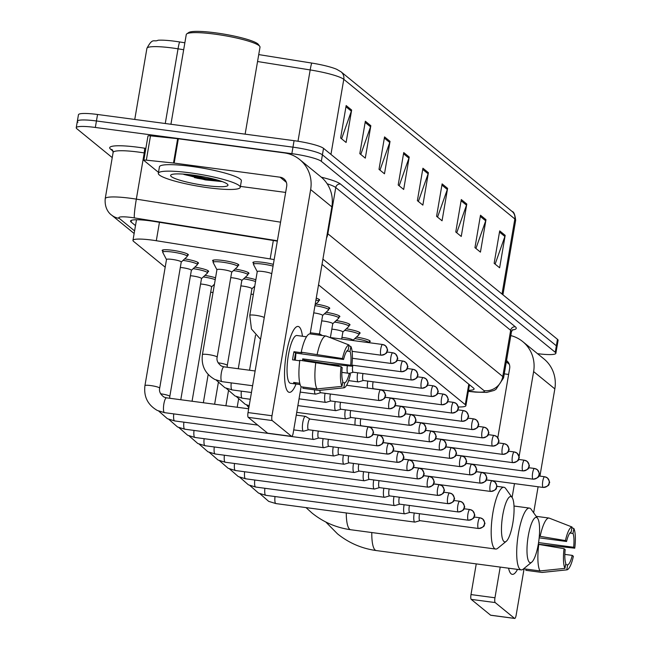 <?xml version="1.0" encoding="UTF-8"?>
<svg xmlns="http://www.w3.org/2000/svg" width="651" height="651" viewBox="0 0 651 651"><rect width="100%" height="100%" fill="white"/><g stroke="black" fill="none" stroke-linecap="round" stroke-linejoin="round"><path stroke-width="0.98" d="M316.248 298.134A13.297 1.92 9.7 0 1 319.625 300.054A13.297 1.92 9.7 0 1 318.689 300.567M315.947 304.017A13.297 1.92 9.7 0 1 329.748 308.314A13.297 1.92 9.7 0 1 328.82 308.834M326.078 312.285A13.297 1.92 9.7 0 1 339.871 316.581A13.297 1.92 9.7 0 1 338.943 317.102M336.201 320.544A13.297 1.92 9.7 0 1 350.002 324.849A13.297 1.92 9.7 0 1 349.066 325.37M346.324 328.812A13.297 1.92 9.7 0 1 360.125 333.117A13.297 1.92 9.7 0 1 359.197 333.629M356.455 337.08A13.297 1.92 9.7 0 1 370.248 341.376A13.297 1.92 9.7 0 1 369.32 341.897M253.613 263.305A13.297 1.92 9.7 0 1 252.905 262.508A13.297 1.92 9.7 0 1 263.085 262.361A13.297 1.92 9.7 0 1 273.347 264.363M235.133 269.042A13.297 1.92 9.7 0 1 248.934 273.339A13.297 1.92 9.7 0 1 247.998 273.859M245.256 277.302A13.297 1.92 9.7 0 1 255.859 279.751M213.3 261.393A13.297 1.92 9.7 0 1 212.592 260.595A13.297 1.92 9.7 0 1 222.772 260.449A13.297 1.92 9.7 0 1 238.811 265.071A13.297 1.92 9.7 0 1 237.875 265.592M194.82 267.122A13.297 1.92 9.7 0 1 208.621 271.426A13.297 1.92 9.7 0 1 207.685 271.939M184.697 258.854A13.297 1.92 9.7 0 1 198.49 263.159A13.297 1.92 9.7 0 1 197.562 263.679M204.943 275.389A13.297 1.92 9.7 0 1 215.546 277.831M162.856 251.213A13.297 1.92 9.7 0 1 162.148 250.415A13.297 1.92 9.7 0 1 172.336 250.269A13.297 1.92 9.7 0 1 188.367 254.891A13.297 1.92 9.7 0 1 187.439 255.412M274.161 259.603A24.933 3.597 -170.3 0 0 270.165 258.919L156.305 240.724A24.933 3.597 -170.3 0 0 152.065 240.097A24.933 3.597 -170.3 0 0 132.967 240.374A24.933 3.597 -170.3 0 0 133.577 241.383L165.183 267.187M458.182 406.94A24.933 3.597 -170.3 0 0 465.896 405.671A24.933 3.597 -170.3 0 0 465.286 404.662L318.518 284.861M277.318 241.13A24.933 3.597 -170.3 0 0 276.87 241.057L153.864 221.405A24.933 3.597 -170.3 0 0 149.616 220.779A24.933 3.597 -170.3 0 0 130.525 221.055A24.933 3.597 -170.3 0 0 131.136 222.064L135.489 225.62M112.232 157.615L76.851 128.735A24.933 3.597 9.7 0 1 76.24 127.726A24.933 3.597 9.7 0 1 95.331 127.458L291.86 153.652A24.933 3.597 9.7 0 1 321.309 161.318L555.254 352.289A24.933 3.597 9.7 0 1 555.864 353.298A24.933 3.597 9.7 0 1 537.514 353.664M77.957 122.25A24.933 3.597 9.7 0 1 77.347 121.241L78.454 114.755A24.933 3.597 9.7 0 1 97.552 114.486L294.073 140.681L292.966 147.167A24.933 3.597 9.7 0 1 322.416 154.832L556.361 345.803A24.933 3.597 9.7 0 1 556.971 346.812A24.933 3.597 9.7 0 0 556.361 345.803L322.416 154.832A24.933 3.597 9.7 0 0 292.966 147.167L96.438 120.972L292.966 147.167L291.86 153.652M77.347 121.241A24.933 3.597 9.7 0 1 96.438 120.972A24.933 3.597 9.7 0 0 77.347 121.241L76.24 127.726M468.525 390.323A24.933 3.597 -170.3 0 0 474.083 389.029A24.933 3.597 -170.3 0 0 473.472 388.02L322.017 264.387M183.672 49.72L178.032 48.817A33.25 4.801 -170.3 0 0 172.369 47.987A33.25 4.801 -170.3 0 0 146.906 48.353C152.879 37.107 153.685 42.413 158.071 40.248A27.261 3.939 9.7 0 1 175.013 41.273A27.261 3.939 9.7 0 1 179.66 41.957L184.86 42.787M258.732 54.594L311.805 63.074A27.261 3.939 9.7 0 1 336.754 69.323L341.051 71.822L512.109 211.461A8.308 7.967 129.2 0 1 514.843 218.964L343.785 79.324A8.308 7.967 -50.8 0 0 341.051 71.822M294.073 140.681A24.933 3.597 9.7 0 1 323.523 148.347L557.468 339.317A24.933 3.597 9.7 0 1 558.086 340.327L555.864 353.298M466.791 204.032L461.25 236.459L455.765 231.984L461.307 199.556L466.791 204.032A6.648 6.38 -50.8 0 1 466.498 205.146L461.103 200.744M485.98 219.696L480.438 252.124L474.953 247.649L480.495 215.221L485.98 219.696A6.648 6.38 -50.8 0 1 485.695 220.811L480.3 216.409M505.176 235.361L499.626 267.789L494.15 263.313L499.691 230.885L505.176 235.361A6.648 6.38 -50.8 0 1 504.883 236.476L499.488 232.073M409.219 157.037L403.677 189.465L398.192 184.99L403.734 152.562L409.219 157.037A6.648 6.38 -50.8 0 1 408.926 158.152L403.53 153.75M390.03 141.373L384.481 173.801L379.004 169.325L384.546 136.897L390.03 141.373A6.648 6.38 -50.8 0 1 389.737 142.488L384.342 138.085M370.834 125.708L365.292 158.136L359.808 153.66L365.349 121.232L370.834 125.708A6.648 6.38 -50.8 0 1 370.549 126.823L365.154 122.421M351.646 110.043L346.104 142.471L340.619 137.996L346.161 105.568L351.646 110.043A6.648 6.38 -50.8 0 1 351.353 111.158L345.958 106.748M447.603 188.367L442.053 220.795L436.577 216.319L442.119 183.891L447.603 188.367A6.648 6.38 -50.8 0 1 447.31 189.482L441.915 185.079M428.407 172.702L422.865 205.13L417.381 200.654L422.922 168.227L428.407 172.702A6.648 6.38 -50.8 0 1 428.122 173.817L422.727 169.415M418.365 201.46L428.122 173.817M437.553 217.125L447.31 189.482M341.604 138.793L351.353 111.158M360.792 154.466L370.549 126.823M379.981 170.131L389.737 142.488M399.177 185.795L408.926 158.152M495.126 264.119L504.883 236.476M475.938 248.454L485.695 220.811M456.75 232.789L466.498 205.146M288.157 391.821A33.25 8.129 -82.4 0 1 286.228 388.574A33.25 8.129 -82.4 0 1 285.643 358.319A33.25 8.129 -82.4 0 1 294.138 329.276A33.25 8.129 -82.4 0 1 299.24 326.965A33.25 8.129 -82.4 0 1 302.43 336.241A33.25 8.129 -82.4 0 0 299.24 326.965A33.25 8.129 -82.4 0 0 298.093 326.436A33.25 8.129 -82.4 0 0 285.992 355.861A33.25 8.129 -82.4 0 0 288.157 391.821A33.25 8.129 -82.4 0 0 296.067 384.017A33.25 8.129 -82.4 0 1 289.304 392.341A33.25 8.129 -82.4 0 1 288.157 391.821M220.656 181.043A33.25 4.801 9.7 0 1 207.718 179.79M158.494 172.352L143.928 160.463A4.158 0.602 -170.3 0 1 143.822 160.292L147.98 135.969A4.158 0.602 9.7 0 1 150.487 135.847L177.65 138.687A4.158 0.602 9.7 0 1 178.333 138.769L284.235 152.887A33.25 31.883 129.2 0 1 299.712 159.56A33.25 31.883 129.2 0 1 310.649 189.571L271.988 415.753A4.158 1.017 97.6 0 0 272.208 420.554L248.243 417.356A4.158 1.017 -82.4 0 1 248.015 412.563L286.684 186.373A8.308 7.967 -50.8 0 0 280.076 177.202L174.175 163.092A4.158 0.602 -170.3 0 0 173.5 163.01L146.329 160.162A4.158 0.602 -170.3 0 0 143.822 160.292M299.712 159.56L320.919 176.86A33.25 31.883 129.2 0 1 331.847 206.88L310.136 333.914M267.911 433.216A4.158 1.017 -82.4 0 1 267.756 433.24A4.158 1.017 -82.4 0 1 267.61 433.175L291.583 436.365L272.208 420.554M291.583 436.365A4.158 1.017 97.6 0 0 291.721 436.439A4.158 1.017 97.6 0 0 293.186 433.061L301.096 386.8M305.604 360.394L305.498 361.036M267.61 433.175L248.243 417.356M205.919 179.546A33.25 4.801 9.7 0 1 194.47 177.617M285.643 192.427L240.414 186.398M341.978 386.36L342.825 381.372A16.625 4.061 -82.4 0 1 342.19 367.579L341.067 366.668A21.613 5.281 -82.4 0 0 341.978 386.36L317.029 388.924L301.047 386.792A27.432 6.705 -82.4 0 1 299.826 360.28L341.067 366.668M343.582 359.474L342.459 358.555L301.21 352.175A27.432 6.705 -82.4 0 1 310.088 333.906L326.07 336.03L349.05 344.989L348.195 349.978A16.625 4.061 -82.4 0 0 343.582 359.474L295.644 353.086A16.625 4.061 97.6 0 0 294.39 360.06M300.127 384.554L295.448 383.935A24.103 5.892 -82.4 0 1 295.31 383.919A24.103 5.892 -82.4 0 1 294.472 383.537A24.103 5.892 -82.4 0 1 293.617 382.438L299.785 383.26M295.31 383.919L290.517 383.284A24.103 5.892 -82.4 0 1 289.679 382.902A24.103 5.892 -82.4 0 1 288.116 356.829A24.103 5.892 -82.4 0 1 296.88 335.501L301.682 336.136A24.103 5.892 -82.4 0 1 301.82 336.16M304.326 360.882A24.103 5.892 -82.4 0 0 304.408 360.239L329.113 364.039L351.784 366.171L350.661 365.252L302.723 358.864A16.625 4.061 97.6 0 1 302.512 360.638M301.21 352.175L301.95 352.777L293.967 351.711A24.103 5.892 -82.4 0 0 292.576 359.824L299.761 360.776M303.081 387.06L302.878 388.281L318.852 390.413L343.801 387.85L344.656 382.861L342.621 382.593M317.192 354.307A27.432 6.705 -82.4 0 1 326.07 336.03M341.856 372.372L349.27 373.365L350.393 374.276A21.613 5.281 -82.4 0 1 343.883 387.841L319.234 390.413A27.432 6.705 -82.4 0 1 318.852 390.413M342.459 358.555A21.613 5.281 -82.4 0 1 349.05 344.989M346.869 351.044L350.026 351.467L350.873 346.478L348.92 345.714M350.873 346.478A21.613 5.281 -82.4 0 1 351.784 366.171M350.026 351.467A16.625 4.061 -82.4 0 1 350.661 365.252M353.29 372.234L349.278 373.365A16.625 4.061 -82.4 0 1 344.656 382.861M301.682 336.136A24.103 5.892 -82.4 0 0 301.535 336.128L306.491 336.787M317.029 388.924A27.432 6.705 -82.4 0 1 315.808 362.412M295.871 353.119A16.625 4.061 -82.4 0 1 295.253 360.174M295.448 383.935L295.66 382.715M295.644 353.086L293.967 351.711M304.408 360.239L302.723 358.864M170.928 124.268L186.267 34.568A37.4 5.395 9.7 0 1 186.788 33.86L188.684 32.55A35.74 5.159 9.7 0 1 215.546 32.835A35.74 5.159 9.7 0 1 258.39 44.463L259.733 46.327A37.4 5.395 9.7 0 1 260.001 47.173L245.134 134.155M186.788 33.86A37.4 5.395 9.7 0 1 214.903 34.153A37.4 5.395 9.7 0 1 259.733 46.327M208.434 187.773A41.558 5.997 9.7 0 1 158.331 173.304A41.558 5.997 9.7 0 1 190.157 172.849A41.558 5.997 9.7 0 1 240.26 187.309A41.558 5.997 9.7 0 1 208.434 187.773M158.331 173.304L159.438 166.819A41.558 5.997 9.7 0 1 191.264 166.363A41.558 5.997 9.7 0 1 241.366 180.823L240.26 187.309M192.899 175.086A29.092 4.199 9.7 0 1 227.769 184.559A29.092 4.199 9.7 0 1 205.692 185.535A29.092 4.199 9.7 0 1 171.034 174.859A29.092 4.199 9.7 0 1 192.899 175.086M183.037 174.086L205.431 179.92L222.276 181.605M185.283 174.248L205.765 179.513L222.032 181.515M190.149 174.745L205.936 178.504L218.288 180.294M503.964 541.518A22.858 5.59 97.6 0 0 506.242 541.331A22.858 5.59 97.6 0 0 513.305 519.962A22.858 5.59 97.6 0 0 512.093 497.478A22.858 5.59 97.6 0 0 511.58 496.925A22.858 5.59 97.6 0 0 502.743 515.12A22.858 5.59 97.6 0 0 503.964 541.518M506.242 541.331L497.698 548.305A31.167 7.617 -82.4 0 1 495.663 549.053A31.167 7.617 -82.4 0 1 494.589 548.557A31.167 7.617 -82.4 0 1 492.563 514.843A31.167 7.617 -82.4 0 1 503.898 487.257A31.167 7.617 -82.4 0 1 504.981 487.754A31.167 7.617 -82.4 0 1 505.672 488.51L512.093 497.478L514.477 483.62M529.475 562.342A22.858 5.59 97.6 0 0 531.761 562.155A22.858 5.59 97.6 0 0 538.825 540.786A22.858 5.59 97.6 0 0 537.604 518.31A22.858 5.59 97.6 0 0 537.099 517.757A22.858 5.59 97.6 0 0 528.262 535.944A22.858 5.59 97.6 0 0 529.475 562.342M531.761 562.155L523.217 569.137A31.167 7.617 -82.4 0 1 521.182 569.877A31.167 7.617 -82.4 0 1 520.1 569.381A31.167 7.617 -82.4 0 1 518.074 535.675A31.167 7.617 -82.4 0 1 529.418 508.089A31.167 7.617 -82.4 0 1 530.492 508.586A31.167 7.617 -82.4 0 1 531.183 509.342L537.604 518.31M166.526 259.627A7.478 1.082 9.7 0 1 166.501 259.497A7.478 1.082 9.7 0 1 172.23 259.415A7.478 1.082 9.7 0 1 181.247 262.019A7.478 1.082 9.7 0 1 181.181 262.125M166.493 259.554L162.734 252.376A12.467 1.798 9.7 0 1 162.693 252.173A12.467 1.798 9.7 0 1 172.238 252.035A12.467 1.798 9.7 0 1 187.268 256.372A12.467 1.798 9.7 0 1 187.162 256.559L181.238 262.076M305.693 416.469A7.478 1.831 97.6 0 0 305.62 416.42A7.478 1.831 97.6 0 0 305.433 416.347A7.478 1.831 97.6 0 0 302.796 422.426A7.478 1.831 97.6 0 0 303.195 431.06A7.478 1.831 97.6 0 0 303.456 431.182A7.478 1.831 97.6 0 0 303.651 431.165L308.59 429.766M310.088 419.098A5.403 1.318 97.6 0 0 309.949 419.049A5.403 1.318 97.6 0 0 308.045 423.435A5.403 1.318 97.6 0 0 308.338 429.676A5.403 1.318 97.6 0 0 308.525 429.758A5.403 1.318 97.6 0 0 308.664 429.75M180.319 267.463A7.478 1.082 9.7 0 1 182.353 267.683A7.478 1.082 9.7 0 1 191.37 270.287A7.478 1.082 9.7 0 1 191.313 270.393M312.985 430.352A7.478 1.831 97.6 0 0 312.928 430.685A7.478 1.831 97.6 0 0 313.318 439.327A7.478 1.831 97.6 0 0 313.579 439.449A7.478 1.831 97.6 0 0 313.774 439.433L318.721 438.033M318.29 431.06A5.403 1.318 97.6 0 0 318.176 431.703A5.403 1.318 97.6 0 0 318.461 437.936A5.403 1.318 97.6 0 0 318.648 438.025A5.403 1.318 97.6 0 0 318.787 438.017M183.045 260.392A12.467 1.798 9.7 0 1 197.399 264.64A12.467 1.798 9.7 0 1 197.294 264.819L191.361 270.344M190.442 275.723A7.478 1.082 9.7 0 1 192.476 275.951A7.478 1.082 9.7 0 1 201.501 278.547A7.478 1.082 9.7 0 1 201.436 278.661M323.108 438.619A7.478 1.831 97.6 0 0 323.051 438.953A7.478 1.831 97.6 0 0 323.449 447.595A7.478 1.831 97.6 0 0 323.71 447.709A7.478 1.831 97.6 0 0 323.905 447.693L328.845 446.301M328.421 439.327A5.403 1.318 97.6 0 0 328.299 439.962A5.403 1.318 97.6 0 0 328.584 446.204A5.403 1.318 97.6 0 0 328.771 446.293A5.403 1.318 97.6 0 0 328.918 446.277M193.168 268.66A12.467 1.798 9.7 0 1 207.523 272.907A12.467 1.798 9.7 0 1 207.417 273.086L201.484 278.612M200.565 283.991A7.478 1.082 9.7 0 1 202.607 284.21A7.478 1.082 9.7 0 1 211.624 286.814A7.478 1.082 9.7 0 1 211.559 286.928M333.231 446.887A7.478 1.831 97.6 0 0 333.174 447.221A7.478 1.831 97.6 0 0 333.572 455.855A7.478 1.831 97.6 0 0 333.833 455.977A7.478 1.831 97.6 0 0 334.028 455.96L338.968 454.569M338.544 447.595A5.403 1.318 97.6 0 0 338.422 448.23A5.403 1.318 97.6 0 0 338.715 454.471A5.403 1.318 97.6 0 0 338.902 454.553A5.403 1.318 97.6 0 0 339.041 454.544M203.299 276.927A12.467 1.798 9.7 0 1 215.237 279.637M210.696 292.258A7.478 1.082 9.7 0 1 212.731 292.478A7.478 1.082 9.7 0 1 213.04 292.519M343.362 455.147A7.478 1.831 97.6 0 0 343.305 455.48A7.478 1.831 97.6 0 0 343.695 464.122A7.478 1.831 97.6 0 0 343.956 464.244A7.478 1.831 97.6 0 0 344.151 464.228L349.091 462.828M348.667 455.855A5.403 1.318 97.6 0 0 348.554 456.497A5.403 1.318 97.6 0 0 348.838 462.739A5.403 1.318 97.6 0 0 349.026 462.82A5.403 1.318 97.6 0 0 349.164 462.812M213.422 285.187A12.467 1.798 9.7 0 1 214.269 285.317M353.485 463.414A7.478 1.831 97.6 0 0 353.428 463.748A7.478 1.831 97.6 0 0 353.827 472.39A7.478 1.831 97.6 0 0 354.079 472.504A7.478 1.831 97.6 0 0 354.282 472.488L359.222 471.096M358.799 464.122A5.403 1.318 97.6 0 0 358.677 464.765A5.403 1.318 97.6 0 0 358.961 470.998A5.403 1.318 97.6 0 0 359.149 471.088A5.403 1.318 97.6 0 0 359.295 471.072M363.608 471.682A7.478 1.831 97.6 0 0 363.551 472.016A7.478 1.831 97.6 0 0 363.95 480.658A7.478 1.831 97.6 0 0 364.21 480.772A7.478 1.831 97.6 0 0 364.405 480.755L369.345 479.364M368.922 472.39A5.403 1.318 97.6 0 0 368.8 473.025A5.403 1.318 97.6 0 0 369.093 479.266A5.403 1.318 97.6 0 0 369.28 479.348A5.403 1.318 97.6 0 0 369.418 479.339M373.739 479.95A7.478 1.831 97.6 0 0 373.674 480.283A7.478 1.831 97.6 0 0 374.073 488.917A7.478 1.831 97.6 0 0 374.333 489.039A7.478 1.831 97.6 0 0 374.528 489.023L379.468 487.623M379.045 480.658A5.403 1.318 97.6 0 0 378.931 481.292A5.403 1.318 97.6 0 0 379.216 487.534A5.403 1.318 97.6 0 0 379.403 487.615A5.403 1.318 97.6 0 0 379.541 487.607M383.862 488.209A7.478 1.831 97.6 0 0 383.805 488.543A7.478 1.831 97.6 0 0 384.204 497.185A7.478 1.831 97.6 0 0 384.456 497.299A7.478 1.831 97.6 0 0 384.651 497.291L389.599 495.891M389.176 488.917A5.403 1.318 97.6 0 0 389.054 489.56A5.403 1.318 97.6 0 0 389.339 495.793A5.403 1.318 97.6 0 0 389.526 495.883A5.403 1.318 97.6 0 0 389.672 495.875M393.985 496.477A7.478 1.831 97.6 0 0 393.928 496.811A7.478 1.831 97.6 0 0 394.327 505.453A7.478 1.831 97.6 0 0 394.587 505.567A7.478 1.831 97.6 0 0 394.783 505.55L399.722 504.159M399.299 497.185A5.403 1.318 97.6 0 0 399.177 497.82A5.403 1.318 97.6 0 0 399.47 504.061A5.403 1.318 97.6 0 0 399.649 504.151A5.403 1.318 97.6 0 0 399.795 504.134M404.116 504.745A7.478 1.831 97.6 0 0 404.051 505.078A7.478 1.831 97.6 0 0 404.45 513.712A7.478 1.831 97.6 0 0 404.71 513.834A7.478 1.831 97.6 0 0 404.906 513.818L409.845 512.418M409.422 505.453A5.403 1.318 97.6 0 0 409.3 506.087A5.403 1.318 97.6 0 0 409.593 512.329A5.403 1.318 97.6 0 0 409.78 512.41A5.403 1.318 97.6 0 0 409.918 512.402M414.239 513.004A7.478 1.831 97.6 0 0 414.182 513.338A7.478 1.831 97.6 0 0 414.573 521.98A7.478 1.831 97.6 0 0 414.833 522.102A7.478 1.831 97.6 0 0 415.029 522.086L419.976 520.686M419.545 513.712A5.403 1.318 97.6 0 0 419.431 514.355A5.403 1.318 97.6 0 0 419.716 520.588A5.403 1.318 97.6 0 0 419.903 520.678A5.403 1.318 97.6 0 0 420.041 520.67M216.962 269.807A7.478 1.082 9.7 0 1 216.938 269.677A7.478 1.082 9.7 0 1 222.666 269.595A7.478 1.082 9.7 0 1 231.683 272.199A7.478 1.082 9.7 0 1 231.626 272.313M216.929 269.742L213.17 262.565A12.467 1.798 9.7 0 1 213.129 262.353A12.467 1.798 9.7 0 1 222.683 262.215A12.467 1.798 9.7 0 1 237.713 266.552A12.467 1.798 9.7 0 1 237.607 266.739L231.675 272.256M319.861 390.348A5.403 1.318 97.6 0 0 320.438 392.626A5.403 1.318 97.6 0 0 320.626 392.708A5.403 1.318 97.6 0 0 320.764 392.699M314.482 389.835A7.478 1.831 97.6 0 0 315.556 394.132A7.478 1.831 97.6 0 0 315.751 394.115L320.691 392.716M230.755 277.643A7.478 1.082 9.7 0 1 232.798 277.863A7.478 1.082 9.7 0 1 241.814 280.467A7.478 1.082 9.7 0 1 241.749 280.573M325.085 393.302A7.478 1.831 97.6 0 0 325.028 393.635A7.478 1.831 97.6 0 0 325.687 402.391A7.478 1.831 97.6 0 0 325.882 402.383L330.822 400.983M330.399 394.01A5.403 1.318 97.6 0 0 330.277 394.652A5.403 1.318 97.6 0 0 330.562 400.886A5.403 1.318 97.6 0 0 330.749 400.975A5.403 1.318 97.6 0 0 330.895 400.967M233.481 270.572A12.467 1.798 9.7 0 1 247.836 274.82A12.467 1.798 9.7 0 1 247.73 274.999L241.806 280.524M240.886 285.903A7.478 1.082 9.7 0 1 242.921 286.131A7.478 1.082 9.7 0 1 251.937 288.735A7.478 1.082 9.7 0 1 251.872 288.841M335.208 401.569A7.478 1.831 97.6 0 0 335.151 401.903A7.478 1.831 97.6 0 0 335.81 410.659A7.478 1.831 97.6 0 0 336.006 410.643L340.945 409.251M340.522 402.277A5.403 1.318 97.6 0 0 340.4 402.912A5.403 1.318 97.6 0 0 340.693 409.154A5.403 1.318 97.6 0 0 340.88 409.243A5.403 1.318 97.6 0 0 341.018 409.227M243.612 278.84A12.467 1.798 9.7 0 1 255.55 281.549M251.009 294.171A7.478 1.082 9.7 0 1 253.044 294.39A7.478 1.082 9.7 0 1 253.353 294.439M345.339 409.837A7.478 1.831 97.6 0 0 345.274 410.171A7.478 1.831 97.6 0 0 345.933 418.927A7.478 1.831 97.6 0 0 346.129 418.91L351.068 417.511M350.645 410.545A5.403 1.318 97.6 0 0 350.531 411.18A5.403 1.318 97.6 0 0 350.816 417.421A5.403 1.318 97.6 0 0 351.003 417.503A5.403 1.318 97.6 0 0 351.141 417.494M253.735 287.107A12.467 1.798 9.7 0 1 254.582 287.229M355.462 418.097A7.478 1.831 97.6 0 0 355.405 418.43A7.478 1.831 97.6 0 0 355.096 425.07M360.776 418.805A5.403 1.318 97.6 0 0 360.654 419.447A5.403 1.318 97.6 0 0 360.939 425.681A5.403 1.318 97.6 0 0 361.126 425.77A5.403 1.318 97.6 0 0 361.272 425.762M370.899 427.072A5.403 1.318 97.6 0 0 370.785 427.666M381.022 435.34A5.403 1.318 97.6 0 0 380.908 435.934M391.145 443.6A5.403 1.318 97.6 0 0 391.039 444.202M401.276 451.867A5.403 1.318 97.6 0 0 401.162 452.469M411.399 460.135A5.403 1.318 97.6 0 0 411.286 460.729M421.522 468.403A5.403 1.318 97.6 0 0 421.417 468.997M431.654 476.662A5.403 1.318 97.6 0 0 431.54 477.264M257.275 271.719A7.478 1.082 9.7 0 1 257.251 271.597A7.478 1.082 9.7 0 1 262.98 271.516A7.478 1.082 9.7 0 1 271.744 273.762M322.367 335.542L319.934 334.085A7.478 1.831 97.6 0 0 319.755 334.02A7.478 1.831 97.6 0 0 318.624 335.045M257.243 271.654L253.483 264.477A12.467 1.798 9.7 0 1 253.451 264.273A12.467 1.798 9.7 0 1 262.996 264.135A12.467 1.798 9.7 0 1 273.046 266.129M337.454 364.82A7.478 1.831 97.6 0 0 338.024 365.374A7.478 1.831 97.6 0 0 338.219 365.357L339.456 365.016M352.866 365.26A5.403 1.318 97.6 0 0 352.744 365.895A5.403 1.318 97.6 0 0 353.029 372.136A5.403 1.318 97.6 0 0 353.216 372.217A5.403 1.318 97.6 0 0 353.363 372.209M347.357 365.756A7.478 1.831 97.6 0 0 347.601 373.137M357.676 372.82A7.478 1.831 97.6 0 0 357.619 373.153A7.478 1.831 97.6 0 0 358.278 381.909A7.478 1.831 97.6 0 0 358.473 381.893L363.413 380.493M362.989 373.528A5.403 1.318 97.6 0 0 362.867 374.162A5.403 1.318 97.6 0 0 363.16 380.404A5.403 1.318 97.6 0 0 363.348 380.485A5.403 1.318 97.6 0 0 363.486 380.477M315.938 299.932A12.467 1.798 9.7 0 1 318.526 301.535A12.467 1.798 9.7 0 1 318.42 301.714L315.108 304.798M367.807 381.079A7.478 1.831 97.6 0 0 367.742 381.413A7.478 1.831 97.6 0 0 367.433 388.045M373.113 381.787A5.403 1.318 97.6 0 0 372.999 382.43A5.403 1.318 97.6 0 0 373.283 388.663A5.403 1.318 97.6 0 0 373.471 388.753A5.403 1.318 97.6 0 0 373.609 388.737M313.733 312.854A7.478 1.082 9.7 0 1 322.627 315.442A7.478 1.082 9.7 0 1 322.562 315.556M314.962 305.653A12.467 1.798 9.7 0 1 328.649 309.795A12.467 1.798 9.7 0 1 328.543 309.982L322.619 315.499M321.7 320.886A7.478 1.082 9.7 0 1 323.734 321.106A7.478 1.082 9.7 0 1 332.751 323.71A7.478 1.082 9.7 0 1 332.685 323.816M383.244 390.055A5.403 1.318 97.6 0 0 383.122 390.69A5.403 1.318 97.6 0 0 383.105 390.771M324.426 313.815A12.467 1.798 9.7 0 1 338.78 318.062A12.467 1.798 9.7 0 1 338.675 318.241L332.742 323.767M331.823 329.146A7.478 1.082 9.7 0 1 333.857 329.373A7.478 1.082 9.7 0 1 342.882 331.977A7.478 1.082 9.7 0 1 342.817 332.083M393.367 398.322A5.403 1.318 97.6 0 0 393.245 398.957A5.403 1.318 97.6 0 0 393.237 399.03M334.549 322.082A12.467 1.798 9.7 0 1 348.903 326.33A12.467 1.798 9.7 0 1 348.798 326.509L342.865 332.034M341.946 337.413A7.478 1.082 9.7 0 1 343.988 337.633A7.478 1.082 9.7 0 1 353.005 340.237A7.478 1.082 9.7 0 1 352.94 340.351M403.49 406.582A5.403 1.318 97.6 0 0 403.376 407.225A5.403 1.318 97.6 0 0 403.36 407.298M344.68 330.35A12.467 1.798 9.7 0 1 359.026 334.598A12.467 1.798 9.7 0 1 358.921 334.777L352.997 340.294M413.613 414.85A5.403 1.318 97.6 0 0 413.499 415.484A5.403 1.318 97.6 0 0 413.483 415.566M354.803 338.618A12.467 1.798 9.7 0 1 369.133 342.695M423.744 423.117A5.403 1.318 97.6 0 0 423.622 423.752A5.403 1.318 97.6 0 0 423.614 423.825M433.867 431.377A5.403 1.318 97.6 0 0 433.745 432.02A5.403 1.318 97.6 0 0 433.737 432.093M443.99 439.645A5.403 1.318 97.6 0 0 443.876 440.288A5.403 1.318 97.6 0 0 443.86 440.361M454.121 447.912A5.403 1.318 97.6 0 0 453.999 448.547A5.403 1.318 97.6 0 0 453.983 448.629M464.244 456.18A5.403 1.318 97.6 0 0 464.122 456.815A5.403 1.318 97.6 0 0 464.114 456.888M474.367 464.44A5.403 1.318 97.6 0 0 474.253 465.083A5.403 1.318 97.6 0 0 474.237 465.156M484.499 472.707A5.403 1.318 97.6 0 0 484.377 473.342A5.403 1.318 97.6 0 0 484.36 473.423M511.133 573.832A33.25 8.129 -82.4 0 1 509.212 570.585A33.25 8.129 -82.4 0 1 508.545 568.193A33.25 8.129 -82.4 0 0 511.133 573.832A33.25 8.129 -82.4 0 0 517.512 569.389A33.25 8.129 -82.4 0 1 512.288 574.361A33.25 8.129 -82.4 0 1 511.133 573.832M510.807 335.59A33.25 31.883 129.2 0 1 522.696 341.572A33.25 31.883 129.2 0 1 533.625 371.583L518.985 457.23M522.696 341.572L543.894 358.88A33.25 31.883 129.2 0 1 554.831 388.891L539.923 476.109M500.212 567.086L494.963 597.773A4.158 1.017 97.6 0 0 495.183 602.566L471.218 599.376A4.158 1.017 -82.4 0 1 470.998 594.575L476.247 563.888M490.895 615.228A4.158 1.017 -82.4 0 1 490.74 615.252A4.158 1.017 -82.4 0 1 490.594 615.187L514.559 618.385L495.183 602.566M514.559 618.385A4.158 1.017 97.6 0 0 514.705 618.45A4.158 1.017 97.6 0 0 516.17 615.073L524.071 568.811M538.1 486.769L533.649 512.785M490.594 615.187L471.218 599.376M497.803 437.741L509.66 368.393A8.308 7.967 -50.8 0 0 506.535 360.589M508.626 374.439L504.265 373.861M564.954 568.372L565.809 563.384A16.625 4.061 -82.4 0 1 565.174 549.599L564.051 548.679A21.613 5.281 -82.4 0 0 564.954 568.372L540.005 570.935L524.031 568.811A27.432 6.705 -82.4 0 1 523.9 568.575M539.166 537.84L566.557 541.494A16.625 4.061 -82.4 0 1 571.179 531.989L572.026 527.001L549.045 518.05L536.196 516.333M526.065 569.08L525.853 570.3L541.835 572.432L566.785 569.861L567.639 564.881L565.597 564.604M566.557 541.494L565.434 540.574L539.321 536.204M540.167 536.318A27.432 6.705 -82.4 0 1 549.045 518.05M538.304 544.212L574.76 548.191L573.637 547.271L538.564 542.592M564.84 554.392L572.253 555.376L573.376 556.296A21.613 5.281 -82.4 0 1 566.866 569.861L542.21 572.432A27.432 6.705 -82.4 0 1 541.835 572.432M565.434 540.574A21.613 5.281 -82.4 0 1 572.026 527.001M569.853 533.063L573.002 533.478L573.856 528.498L571.903 527.733M573.856 528.498A21.613 5.281 -82.4 0 1 574.76 548.191M573.002 533.478A16.625 4.061 -82.4 0 1 573.637 547.271M572.253 555.376A16.625 4.061 -82.4 0 1 567.639 564.881M540.005 570.935A27.432 6.705 -82.4 0 1 538.784 544.423L564.051 548.679M538.279 544.358L538.784 544.423M159.454 222.3L156.305 240.724M273.322 240.496L270.165 258.919M468.785 384.196L465.286 404.662M131.437 220.315L131.136 222.064M277.383 240.764L134.391 217.914A16.625 2.401 -170.3 0 0 131.559 217.499A16.625 2.401 -170.3 0 0 119.239 218.354L134.586 230.885M119.239 218.354A16.625 15.941 -50.8 0 1 111.5 215.017C110.589 214.456 104.274 209.646 105.218 198.669A33.25 4.801 9.7 0 1 130.68 198.303A33.25 4.801 9.7 0 1 136.336 199.133L144.237 152.928A33.25 4.801 -170.3 0 0 138.573 152.09A33.25 4.801 -170.3 0 0 113.119 152.456L112.566 150.047M113.095 151.227L110.629 149.217A4.158 3.987 129.2 0 1 112.525 150.023M110.629 149.217A37.4 5.395 9.7 0 1 138.354 147.297A37.4 5.395 9.7 0 1 144.725 148.225L145.857 148.412M321.293 177.178A37.4 5.395 9.7 0 1 340.44 184.03L515.348 326.81A37.4 5.395 9.7 0 1 512.304 329.992M321.309 161.318L323.523 148.347M95.331 127.458L97.552 114.486M555.254 352.289L557.468 339.317M327.323 233.367A33.25 4.801 9.7 0 1 327.852 233.766L335.753 187.553A33.25 4.801 -170.3 0 0 327.152 183.785M134.391 217.914A16.625 1.237 -80.9 0 1 136.336 199.133L280.565 222.178M145.059 153.058L144.237 152.928L144.725 148.225M326.525 238.038A16.625 15.941 -50.8 0 0 327.852 233.766L502.767 376.538L510.661 330.326L335.753 187.553A4.158 3.987 129.2 0 1 340.44 184.03M468.378 391.17L474.416 391.804A16.625 2.401 -170.3 0 0 484.018 390.624A16.625 15.941 -50.8 0 0 502.767 376.538A33.25 4.801 9.7 0 1 503.581 377.881L511.483 331.668A33.25 4.801 -170.3 0 0 510.661 330.326A4.158 3.987 129.2 0 1 515.348 326.81M484.018 390.624L322.92 259.122M468.338 391.373L475.458 392.122A16.625 6.77 -84 0 1 474.416 391.804M179.66 41.957A8.308 0.618 -80.9 0 0 178.032 48.817L165.264 123.511M512.109 211.461C513.842 211.705 515.022 214.651 515.657 220.307A33.25 4.801 -170.3 0 0 514.843 218.964L502.011 294.04M330.944 154.409L343.785 79.324A33.25 4.801 -170.3 0 0 310.177 69.934A8.308 0.618 -80.9 0 1 311.805 63.074M297.987 141.251L310.177 69.934L257.544 61.519M331.847 206.88L310.649 189.571M286.359 182.329L280.076 177.202M178.333 138.769L174.175 163.092M248.015 412.563L271.988 415.753M173.5 163.01L177.65 138.687M150.487 135.847L146.329 160.162M207.856 178.984A33.25 4.801 9.7 0 1 183.956 174.435M221.194 181.222A34.08 4.923 9.7 0 1 209.085 180.099M217.271 180.001A33.25 4.801 9.7 0 1 211.339 179.416M207.897 179.945A34.08 4.923 9.7 0 1 196.838 178.187M346.267 512.955A31.167 7.617 97.6 0 0 349.668 529.239A31.167 7.617 97.6 0 0 350.751 529.735L495.663 549.053M371.786 532.534A31.167 7.617 97.6 0 0 375.188 550.071A31.167 7.617 97.6 0 0 376.262 550.559L521.182 569.877M366.977 437.488A5.403 5.184 129.2 0 0 373.072 432.915A5.403 5.184 -50.8 0 0 368.775 426.95A5.403 1.318 97.6 0 0 368.588 426.869A5.403 1.318 97.6 0 0 366.627 431.646A5.403 1.318 97.6 0 0 366.977 437.488A5.403 1.318 97.6 0 0 367.164 437.578A5.403 1.318 97.6 0 0 367.392 437.529M257.698 425.079L164.532 412.661L157.314 410.455C147.736 404.922 143.611 396.654 144.937 385.644A7.478 1.082 9.7 0 1 150.666 385.563A7.478 1.082 9.7 0 1 159.381 387.776A7.478 1.082 9.7 0 1 159.682 388.167C158.909 391.373 160.341 394.343 163.971 397.061L166.51 397.834A7.478 1.831 97.6 0 0 163.783 404.45A7.478 1.831 97.6 0 0 164.272 412.547A7.478 1.831 97.6 0 0 164.377 412.612A7.478 1.831 97.6 0 0 164.532 412.661A7.478 1.831 97.6 0 0 164.809 412.612M166.656 397.883A7.478 1.831 97.6 0 0 166.51 397.834L248.666 408.787M377.1 445.756A5.403 5.184 129.2 0 0 383.195 441.175A5.403 5.184 -50.8 0 0 378.898 435.218A5.403 1.318 97.6 0 0 378.711 435.128A5.403 1.318 97.6 0 0 376.75 439.913A5.403 1.318 97.6 0 0 377.1 445.756A5.403 1.318 97.6 0 0 377.287 445.845A5.403 1.318 97.6 0 0 377.515 445.797M160.585 393.798A7.478 1.082 9.7 0 1 160.789 393.822A7.478 1.082 9.7 0 1 169.512 396.044A7.478 1.082 9.7 0 1 169.813 396.426L169.683 398.257M173.752 413.89A7.478 1.831 97.6 0 0 174.395 420.806A7.478 1.831 97.6 0 0 174.501 420.88A7.478 1.831 97.6 0 0 174.655 420.928A7.478 1.831 97.6 0 0 174.932 420.88M387.223 454.024A5.403 5.184 129.2 0 0 393.318 449.442A5.403 5.184 -50.8 0 0 389.029 443.486A5.403 1.318 97.6 0 0 388.842 443.396A5.403 1.318 97.6 0 0 386.873 448.181A5.403 1.318 97.6 0 0 387.223 454.024A5.403 1.318 97.6 0 0 387.41 454.105A5.403 1.318 97.6 0 0 387.646 454.056M183.883 422.157A7.478 1.831 97.6 0 0 184.518 429.074A7.478 1.831 97.6 0 0 184.624 429.147A7.478 1.831 97.6 0 0 184.778 429.196A7.478 1.831 97.6 0 0 185.063 429.147M397.354 462.283A5.403 5.184 129.2 0 0 403.441 457.71A5.403 5.184 -50.8 0 0 399.153 451.745A5.403 1.318 97.6 0 0 398.965 451.664A5.403 1.318 97.6 0 0 396.996 456.441A5.403 1.318 97.6 0 0 397.354 462.283A5.403 1.318 97.6 0 0 397.541 462.373A5.403 1.318 97.6 0 0 397.769 462.324M194.006 430.425A7.478 1.831 97.6 0 0 194.649 437.342A7.478 1.831 97.6 0 0 194.755 437.407A7.478 1.831 97.6 0 0 194.909 437.456A7.478 1.831 97.6 0 0 195.186 437.415M407.477 470.551A5.403 5.184 129.2 0 0 413.572 465.978A5.403 5.184 -50.8 0 0 409.276 460.013A5.403 1.318 97.6 0 0 409.088 459.923A5.403 1.318 97.6 0 0 407.127 464.708A5.403 1.318 97.6 0 0 407.477 470.551A5.403 1.318 97.6 0 0 407.664 470.64A5.403 1.318 97.6 0 0 407.892 470.592M204.129 438.684A7.478 1.831 97.6 0 0 204.772 445.601A7.478 1.831 97.6 0 0 204.878 445.675A7.478 1.831 97.6 0 0 205.032 445.723A7.478 1.831 97.6 0 0 205.309 445.675M417.6 478.819A5.403 5.184 129.2 0 0 423.695 474.237A5.403 5.184 -50.8 0 0 419.407 468.281A5.403 1.318 97.6 0 0 419.22 468.191A5.403 1.318 97.6 0 0 417.25 472.976A5.403 1.318 97.6 0 0 417.6 478.819A5.403 1.318 97.6 0 0 417.787 478.9A5.403 1.318 97.6 0 0 418.023 478.859M214.26 446.952A7.478 1.831 97.6 0 0 214.895 453.869A7.478 1.831 97.6 0 0 215.001 453.942A7.478 1.831 97.6 0 0 215.155 453.991A7.478 1.831 97.6 0 0 215.44 453.942M427.731 487.086A5.403 5.184 129.2 0 0 433.818 482.505A5.403 5.184 -50.8 0 0 429.53 476.54A5.403 1.318 97.6 0 0 429.343 476.459A5.403 1.318 97.6 0 0 427.373 481.235A5.403 1.318 97.6 0 0 427.731 487.086A5.403 1.318 97.6 0 0 427.91 487.168A5.403 1.318 97.6 0 0 428.146 487.119M224.383 455.22A7.478 1.831 97.6 0 0 225.026 462.137A7.478 1.831 97.6 0 0 225.132 462.202A7.478 1.831 97.6 0 0 225.279 462.251A7.478 1.831 97.6 0 0 225.563 462.21M437.854 495.346A5.403 5.184 129.2 0 0 443.949 490.773A5.403 5.184 -50.8 0 0 439.653 484.808A5.403 1.318 97.6 0 0 439.466 484.726A5.403 1.318 97.6 0 0 437.505 489.503A5.403 1.318 97.6 0 0 437.854 495.346A5.403 1.318 97.6 0 0 438.042 495.435A5.403 1.318 97.6 0 0 438.269 495.387M234.506 463.479A7.478 1.831 97.6 0 0 235.149 470.396A7.478 1.831 97.6 0 0 235.255 470.47A7.478 1.831 97.6 0 0 235.41 470.518A7.478 1.831 97.6 0 0 235.686 470.47M447.978 503.614A5.403 5.184 129.2 0 0 454.072 499.032A5.403 5.184 -50.8 0 0 449.776 493.076A5.403 1.318 97.6 0 0 449.597 492.986A5.403 1.318 97.6 0 0 447.628 497.771A5.403 1.318 97.6 0 0 447.978 503.614A5.403 1.318 97.6 0 0 448.165 503.695A5.403 1.318 97.6 0 0 448.393 503.654M244.63 471.747A7.478 1.831 97.6 0 0 245.272 478.664A7.478 1.831 97.6 0 0 245.378 478.737A7.478 1.831 97.6 0 0 245.533 478.786A7.478 1.831 97.6 0 0 245.818 478.737M458.101 511.881A5.403 5.184 129.2 0 0 464.196 507.3A5.403 5.184 -50.8 0 0 459.907 501.343A5.403 1.318 97.6 0 0 459.72 501.254A5.403 1.318 97.6 0 0 457.751 506.039A5.403 1.318 97.6 0 0 458.101 511.881A5.403 1.318 97.6 0 0 458.288 511.963A5.403 1.318 97.6 0 0 458.524 511.914M254.761 480.015A7.478 1.831 97.6 0 0 255.404 486.932A7.478 1.831 97.6 0 0 255.509 486.997A7.478 1.831 97.6 0 0 255.656 487.046A7.478 1.831 97.6 0 0 255.941 487.005M468.232 520.141A5.403 5.184 129.2 0 0 474.327 515.568A5.403 5.184 -50.8 0 0 470.03 509.603A5.403 1.318 97.6 0 0 469.843 509.521A5.403 1.318 97.6 0 0 467.882 514.298A5.403 1.318 97.6 0 0 468.232 520.141A5.403 1.318 97.6 0 0 468.419 520.23A5.403 1.318 97.6 0 0 468.647 520.182M264.884 488.283A7.478 1.831 97.6 0 0 265.527 495.199A7.478 1.831 97.6 0 0 265.632 495.265A7.478 1.831 97.6 0 0 265.787 495.313A7.478 1.831 97.6 0 0 266.064 495.265M478.355 528.409A5.403 5.184 129.2 0 0 484.45 523.835A5.403 5.184 -50.8 0 0 480.153 517.87A5.403 1.318 97.6 0 0 479.966 517.781A5.403 1.318 97.6 0 0 478.005 522.566A5.403 1.318 97.6 0 0 478.355 528.409A5.403 1.318 97.6 0 0 478.542 528.498A5.403 1.318 97.6 0 0 478.77 528.449M275.007 496.542A7.478 1.831 97.6 0 0 275.65 503.459A7.478 1.831 97.6 0 0 275.755 503.532A7.478 1.831 97.6 0 0 275.91 503.581A7.478 1.831 97.6 0 0 276.187 503.532M379.077 400.438A5.403 5.184 129.2 0 0 385.172 395.865A5.403 5.184 -50.8 0 0 380.876 389.9A5.403 1.318 97.6 0 0 380.689 389.819A5.403 1.318 97.6 0 0 378.727 394.596A5.403 1.318 97.6 0 0 379.077 400.438A5.403 1.318 97.6 0 0 379.264 400.528A5.403 1.318 97.6 0 0 379.492 400.479M208.149 354.559A7.478 1.082 9.7 0 1 216.864 356.772A7.478 1.082 9.7 0 1 217.165 357.163C216.392 360.377 217.816 363.339 221.454 366.057L223.985 366.83A7.478 1.831 97.6 0 0 221.348 372.901A7.478 1.831 97.6 0 0 221.853 381.608A7.478 1.831 97.6 0 0 222.007 381.657L214.789 379.452C205.211 373.918 201.094 365.65 202.42 354.64A7.478 1.082 9.7 0 1 208.149 354.559M224.139 366.879A7.478 1.831 97.6 0 0 223.985 366.83L255.127 370.98M389.2 408.706A5.403 5.184 129.2 0 0 395.295 404.125A5.403 5.184 -50.8 0 0 391.007 398.168A5.403 1.318 97.6 0 0 390.82 398.078A5.403 1.318 97.6 0 0 388.85 402.863A5.403 1.318 97.6 0 0 389.2 408.706A5.403 1.318 97.6 0 0 389.388 408.787A5.403 1.318 97.6 0 0 389.623 408.747M218.061 362.794A7.478 1.082 9.7 0 1 218.272 362.827A7.478 1.082 9.7 0 1 226.987 365.04A7.478 1.082 9.7 0 1 227.289 365.431L227.166 367.254M231.235 382.886A7.478 1.831 97.6 0 0 231.984 389.876A7.478 1.831 97.6 0 0 232.13 389.925L224.912 387.719L216.197 380.094M399.332 416.974A5.403 5.184 129.2 0 0 405.418 412.392A5.403 5.184 -50.8 0 0 401.13 406.436A5.403 1.318 97.6 0 0 400.943 406.346A5.403 1.318 97.6 0 0 398.973 411.131A5.403 1.318 97.6 0 0 399.332 416.974A5.403 1.318 97.6 0 0 399.511 417.055A5.403 1.318 97.6 0 0 399.747 417.006M241.358 391.153A7.478 1.831 97.6 0 0 242.107 398.143A7.478 1.831 97.6 0 0 242.262 398.192L235.044 395.987L226.32 388.362M409.455 425.233A5.403 5.184 129.2 0 0 415.55 420.66A5.403 5.184 -50.8 0 0 411.253 414.695A5.403 1.318 97.6 0 0 411.066 414.614A5.403 1.318 97.6 0 0 409.105 419.39A5.403 1.318 97.6 0 0 409.455 425.233A5.403 1.318 97.6 0 0 409.642 425.323A5.403 1.318 97.6 0 0 409.87 425.274M419.578 433.501A5.403 5.184 129.2 0 0 425.673 428.928A5.403 5.184 -50.8 0 0 421.384 422.963A5.403 1.318 97.6 0 0 421.197 422.873A5.403 1.318 97.6 0 0 419.228 427.658A5.403 1.318 97.6 0 0 419.578 433.501A5.403 1.318 97.6 0 0 419.765 433.59A5.403 1.318 97.6 0 0 419.993 433.542M429.701 441.769A5.403 5.184 129.2 0 0 435.796 437.187A5.403 5.184 -50.8 0 0 431.507 431.231A5.403 1.318 97.6 0 0 431.32 431.141A5.403 1.318 97.6 0 0 429.351 435.926A5.403 1.318 97.6 0 0 429.701 441.769A5.403 1.318 97.6 0 0 429.888 441.85A5.403 1.318 97.6 0 0 430.124 441.801M439.832 450.028A5.403 5.184 129.2 0 0 445.927 445.455A5.403 5.184 -50.8 0 0 441.63 439.49A5.403 1.318 97.6 0 0 441.443 439.409A5.403 1.318 97.6 0 0 439.482 444.185A5.403 1.318 97.6 0 0 439.832 450.028A5.403 1.318 97.6 0 0 440.019 450.118A5.403 1.318 97.6 0 0 440.247 450.069M449.955 458.296A5.403 5.184 129.2 0 0 456.05 453.723A5.403 5.184 -50.8 0 0 451.753 447.758A5.403 1.318 97.6 0 0 451.566 447.668A5.403 1.318 97.6 0 0 449.605 452.453A5.403 1.318 97.6 0 0 449.955 458.296A5.403 1.318 97.6 0 0 450.142 458.385A5.403 1.318 97.6 0 0 450.37 458.337M460.078 466.564A5.403 5.184 129.2 0 0 466.173 461.982A5.403 5.184 -50.8 0 0 461.885 456.025A5.403 1.318 97.6 0 0 461.697 455.936A5.403 1.318 97.6 0 0 459.728 460.721A5.403 1.318 97.6 0 0 460.078 466.564A5.403 1.318 97.6 0 0 460.265 466.645A5.403 1.318 97.6 0 0 460.501 466.604M470.209 474.831A5.403 5.184 129.2 0 0 476.296 470.25A5.403 5.184 -50.8 0 0 472.008 464.285A5.403 1.318 97.6 0 0 471.82 464.204A5.403 1.318 97.6 0 0 469.851 468.98A5.403 1.318 97.6 0 0 470.209 474.831A5.403 1.318 97.6 0 0 470.396 474.913A5.403 1.318 97.6 0 0 470.624 474.864M480.332 483.091A5.403 5.184 129.2 0 0 486.427 478.518A5.403 5.184 -50.8 0 0 482.131 472.553A5.403 1.318 97.6 0 0 481.943 472.471A5.403 1.318 97.6 0 0 479.982 477.248A5.403 1.318 97.6 0 0 480.332 483.091A5.403 1.318 97.6 0 0 480.519 483.18A5.403 1.318 97.6 0 0 480.747 483.132M490.455 491.359A5.403 5.184 129.2 0 0 496.55 486.777A5.403 5.184 -50.8 0 0 492.262 480.82A5.403 1.318 97.6 0 0 492.075 480.731A5.403 1.318 97.6 0 0 490.105 485.516A5.403 1.318 97.6 0 0 490.455 491.359A5.403 1.318 97.6 0 0 490.642 491.44A5.403 1.318 97.6 0 0 490.878 491.399M381.055 355.12A5.403 5.184 129.2 0 0 387.15 350.547A5.403 5.184 -50.8 0 0 382.853 344.582A5.403 1.318 97.6 0 0 382.666 344.501A5.403 1.318 97.6 0 0 380.705 349.278A5.403 1.318 97.6 0 0 381.055 355.12A5.403 1.318 97.6 0 0 381.242 355.21A5.403 1.318 97.6 0 0 381.47 355.161M260.538 339.309L251.449 329.007L249.772 315.377A7.478 1.082 9.7 0 1 255.501 315.287A7.478 1.082 9.7 0 1 264.216 317.509A7.478 1.082 9.7 0 1 264.257 317.533M391.178 363.388A5.403 5.184 129.2 0 0 397.273 358.815A5.403 5.184 -50.8 0 0 392.984 352.85A5.403 1.318 97.6 0 0 392.797 352.761A5.403 1.318 97.6 0 0 390.828 357.545A5.403 1.318 97.6 0 0 391.178 363.388A5.403 1.318 97.6 0 0 391.365 363.478A5.403 1.318 97.6 0 0 391.593 363.429M401.301 371.656A5.403 5.184 129.2 0 0 407.396 367.074A5.403 5.184 -50.8 0 0 403.107 361.118A5.403 1.318 97.6 0 0 402.92 361.028A5.403 1.318 97.6 0 0 400.951 365.813A5.403 1.318 97.6 0 0 401.301 371.656A5.403 1.318 97.6 0 0 401.488 371.737A5.403 1.318 97.6 0 0 401.724 371.697M411.432 379.924A5.403 5.184 129.2 0 0 417.527 375.342A5.403 5.184 -50.8 0 0 413.23 369.377A5.403 1.318 97.6 0 0 413.043 369.296A5.403 1.318 97.6 0 0 411.082 374.073A5.403 1.318 97.6 0 0 411.432 379.924A5.403 1.318 97.6 0 0 411.619 380.005A5.403 1.318 97.6 0 0 411.847 379.956M421.555 388.183A5.403 5.184 129.2 0 0 427.65 383.61A5.403 5.184 -50.8 0 0 423.353 377.645A5.403 1.318 97.6 0 0 423.166 377.564A5.403 1.318 97.6 0 0 421.205 382.34A5.403 1.318 97.6 0 0 421.555 388.183A5.403 1.318 97.6 0 0 421.742 388.273A5.403 1.318 97.6 0 0 421.97 388.224M431.678 396.451A5.403 5.184 129.2 0 0 437.773 391.869A5.403 5.184 -50.8 0 0 433.485 385.913A5.403 1.318 97.6 0 0 433.297 385.823A5.403 1.318 97.6 0 0 431.328 390.608A5.403 1.318 97.6 0 0 431.678 396.451A5.403 1.318 97.6 0 0 431.865 396.532A5.403 1.318 97.6 0 0 432.101 396.492M441.809 404.719A5.403 5.184 129.2 0 0 447.896 400.137A5.403 5.184 -50.8 0 0 443.608 394.18A5.403 1.318 97.6 0 0 443.421 394.091A5.403 1.318 97.6 0 0 441.459 398.876A5.403 1.318 97.6 0 0 441.809 404.719A5.403 1.318 97.6 0 0 441.996 404.8A5.403 1.318 97.6 0 0 442.224 404.751M451.932 412.978A5.403 5.184 129.2 0 0 458.027 408.405A5.403 5.184 -50.8 0 0 453.731 402.44A5.403 1.318 97.6 0 0 453.544 402.359A5.403 1.318 97.6 0 0 451.582 407.135A5.403 1.318 97.6 0 0 451.932 412.978A5.403 1.318 97.6 0 0 452.12 413.068A5.403 1.318 97.6 0 0 452.347 413.019M462.055 421.246A5.403 5.184 129.2 0 0 468.15 416.673A5.403 5.184 -50.8 0 0 463.862 410.708A5.403 1.318 97.6 0 0 463.675 410.618A5.403 1.318 97.6 0 0 461.705 415.403A5.403 1.318 97.6 0 0 462.055 421.246A5.403 1.318 97.6 0 0 462.243 421.335A5.403 1.318 97.6 0 0 462.479 421.287M472.187 429.514A5.403 5.184 129.2 0 0 478.273 424.932A5.403 5.184 -50.8 0 0 473.985 418.975A5.403 1.318 97.6 0 0 473.798 418.886A5.403 1.318 97.6 0 0 471.829 423.671A5.403 1.318 97.6 0 0 472.187 429.514A5.403 1.318 97.6 0 0 472.374 429.595A5.403 1.318 97.6 0 0 472.602 429.554M482.31 437.773A5.403 5.184 129.2 0 0 488.405 433.2A5.403 5.184 -50.8 0 0 484.108 427.235A5.403 1.318 97.6 0 0 483.921 427.154A5.403 1.318 97.6 0 0 481.96 431.93A5.403 1.318 97.6 0 0 482.31 437.773A5.403 1.318 97.6 0 0 482.497 437.863A5.403 1.318 97.6 0 0 482.725 437.814M492.433 446.041A5.403 5.184 129.2 0 0 498.528 441.468A5.403 5.184 -50.8 0 0 494.239 435.503A5.403 1.318 97.6 0 0 494.052 435.421A5.403 1.318 97.6 0 0 492.083 440.198A5.403 1.318 97.6 0 0 492.433 446.041A5.403 1.318 97.6 0 0 492.62 446.13A5.403 1.318 97.6 0 0 492.848 446.081M502.556 454.308A5.403 5.184 129.2 0 0 508.651 449.727A5.403 5.184 -50.8 0 0 504.362 443.77A5.403 1.318 97.6 0 0 504.175 443.681A5.403 1.318 97.6 0 0 502.206 448.466A5.403 1.318 97.6 0 0 502.556 454.308A5.403 1.318 97.6 0 0 502.743 454.39A5.403 1.318 97.6 0 0 502.979 454.349M512.687 462.576A5.403 5.184 129.2 0 0 518.782 457.995A5.403 5.184 -50.8 0 0 514.485 452.03A5.403 1.318 97.6 0 0 514.298 451.949A5.403 1.318 97.6 0 0 512.337 456.733A5.403 1.318 97.6 0 0 512.687 462.576A5.403 1.318 97.6 0 0 512.874 462.658A5.403 1.318 97.6 0 0 513.102 462.609M522.81 470.836A5.403 5.184 129.2 0 0 528.905 466.262A5.403 5.184 -50.8 0 0 524.608 460.298A5.403 1.318 97.6 0 0 524.421 460.216A5.403 1.318 97.6 0 0 522.46 464.993A5.403 1.318 97.6 0 0 522.81 470.836A5.403 1.318 97.6 0 0 522.997 470.925A5.403 1.318 97.6 0 0 523.225 470.876M532.933 479.103A5.403 5.184 129.2 0 0 539.028 474.53A5.403 5.184 -50.8 0 0 534.74 468.565A5.403 1.318 97.6 0 0 534.552 468.476A5.403 1.318 97.6 0 0 532.583 473.261A5.403 1.318 97.6 0 0 532.933 479.103A5.403 1.318 97.6 0 0 533.12 479.193A5.403 1.318 97.6 0 0 533.356 479.144M543.064 487.371A5.403 5.184 129.2 0 0 549.151 482.79A5.403 5.184 -50.8 0 0 544.863 476.833A5.403 1.318 97.6 0 0 544.675 476.744A5.403 1.318 97.6 0 0 542.714 481.528A5.403 1.318 97.6 0 0 543.064 487.371A5.403 1.318 97.6 0 0 543.251 487.453A5.403 1.318 97.6 0 0 543.479 487.404M554.831 388.891L533.625 371.583M509.334 364.348L506.315 361.883M470.998 594.575L494.963 597.773M136.49 219.761L132.967 240.374M469.477 384.757L465.896 405.671M105.218 198.669L113.119 152.456M511.483 331.668L512.858 329.561M475.458 392.122L486.761 392.398L494.028 390.462L495.924 389.396L503.581 377.881M111.5 215.017L134.139 233.506M515.657 220.307L502.922 294.789M146.906 48.353L134.757 119.442M267.756 433.24L291.721 436.439M306.003 507.593L311.935 512.972C323.295 522.143 336.233 527.725 350.751 529.735M496.754 486.305L503.898 487.257M325.817 522.012L337.446 533.804C348.806 542.967 361.744 548.557 376.262 550.559M514.005 506.03L529.418 508.089M309.949 419.049L368.588 426.869L371.29 428.032C373.405 431.361 374.04 433.07 373.194 433.167C371.981 433.639 375.611 435.47 367.164 437.578L308.525 429.758M166.501 259.497L144.937 385.644M162.693 252.173L163.084 249.894M293.731 429.888L303.456 431.182M310.022 419.057L305.62 416.42M181.247 262.019L159.682 388.167M187.268 256.372L187.659 254.093M296.254 415.126L305.433 416.347M372.844 434.347L378.711 435.128L381.421 436.3C383.529 439.628 384.163 441.337 383.317 441.435C382.104 441.899 385.742 443.738 377.287 445.845L318.648 438.025M313.579 439.449L174.655 420.928L167.437 418.723L158.714 411.098M191.37 270.287L169.813 396.426M197.399 264.64L197.79 262.361M382.967 442.615L388.842 443.396L391.544 444.568C393.652 447.888 394.286 449.605 393.448 449.703C392.227 450.167 395.865 452.006 387.41 454.105L328.771 446.293M323.71 447.709L184.778 429.196L177.56 426.991L168.837 419.366M201.501 278.547L180.783 399.738M207.523 272.907L207.913 270.629M393.09 450.883L398.965 451.664L401.667 452.836C403.783 456.156 404.417 457.865 403.571 457.962C402.351 458.434 405.988 460.265 397.541 462.373L338.902 454.553M333.833 455.977L194.909 437.456L187.683 435.25L178.968 427.626M211.624 286.814L192.061 401.236M211.616 286.871L214.456 284.227M403.221 459.142L409.088 459.923L411.79 461.095C413.906 464.423 414.541 466.132 413.694 466.23C412.482 466.694 416.119 468.533 407.664 470.64L349.026 462.82M343.956 464.244L205.032 445.723L197.814 443.518L189.091 435.893M208.174 374.488L203.348 402.741M413.344 467.41L419.22 468.191L421.921 469.363C424.029 472.691 424.664 474.4 423.825 474.498C422.605 474.961 426.242 476.801 417.787 478.9L359.149 471.088M354.079 472.504L215.155 453.991L207.938 451.786L199.214 444.161M218.305 382.755L214.627 404.247M423.467 475.678L429.343 476.459L432.044 477.631C434.16 480.951 434.787 482.668 433.948 482.757C432.728 483.229 436.365 485.06 427.91 487.168L369.28 479.348M364.21 480.772L225.279 462.251L218.061 460.045L209.345 452.421M228.428 391.023L225.905 405.752M433.59 483.937L439.466 484.726L442.167 485.89C444.283 489.218 444.918 490.927 444.072 491.025C442.859 491.497 446.488 493.328 438.042 495.435L379.403 487.615M374.333 489.039L235.41 470.518L228.192 468.313L219.468 460.688M238.551 399.283L237.192 407.257M443.722 492.205L449.597 492.986L452.299 494.158C454.406 497.486 455.041 499.195 454.195 499.293C452.982 499.756 456.62 501.595 448.165 503.695L389.526 495.883M384.456 497.299L245.533 478.786L238.315 476.581L229.591 468.956M248.674 407.55L248.47 408.755M453.845 500.473L459.72 501.254L462.422 502.426C464.529 505.746 465.164 507.463 464.326 507.552C463.105 508.024 466.743 509.863 458.288 511.963L399.649 504.151M394.587 505.567L255.656 487.046L248.438 484.84L239.723 477.216M463.968 508.732L469.843 509.521L472.545 510.685C474.66 514.013 475.295 515.722 474.449 515.82C473.236 516.292 476.866 518.123 468.419 520.23L409.78 512.41M404.71 513.834L265.787 495.313L258.569 493.108L249.846 485.483M474.099 517L479.966 517.781L482.676 518.953C484.783 522.281 485.418 523.99 484.572 524.088C483.359 524.551 486.997 526.39 478.542 528.498L419.903 520.678M414.833 522.102L275.91 503.581L268.692 501.376L259.969 493.751M346.601 385.27L380.689 389.819L383.39 390.982C385.506 394.311 386.141 396.02 385.294 396.117C384.082 396.589 387.719 398.42 379.264 400.528L320.626 392.708M216.938 269.677L202.42 354.64M213.129 262.353L213.52 260.075M231.683 272.199L217.165 357.163M222.007 381.657L252.604 385.742M300.192 392.081L315.556 394.132M237.713 266.552L238.103 264.273M384.944 397.297L390.82 398.078L393.521 399.25C395.629 402.578 396.264 404.287 395.426 404.385C394.205 404.849 397.842 406.688 389.388 408.787L330.749 400.975M241.814 280.467L227.289 365.431M232.13 389.925L251.449 392.496M299.037 398.843L325.687 402.391M247.836 274.82L248.226 272.541M395.067 405.565L400.943 406.346L403.644 407.518C405.76 410.838 406.387 412.555 405.549 412.644C404.328 413.116 407.965 414.956 399.511 417.055L340.88 409.243M251.937 288.735L238.266 368.735M242.262 398.192L250.293 399.258M297.881 405.606L335.81 410.659M251.929 288.792L254.769 286.147M405.191 413.824L411.066 414.614L413.767 415.777C415.883 419.106 416.518 420.815 415.672 420.912C414.459 421.384 418.088 423.215 409.642 425.323L351.003 417.503M249.178 405.793L245.167 404.247L236.443 396.622M255.526 335.224L249.545 370.24M296.726 412.368L345.933 418.927M415.322 422.092L421.197 422.873L423.899 424.045C426.006 427.373 426.641 429.082 425.795 429.18C424.582 429.644 428.22 431.483 419.765 433.59L361.126 425.77M248.845 407.729L246.574 404.889M425.445 430.36L431.32 431.141L434.022 432.313C436.129 435.641 436.764 437.35 435.926 437.448C434.705 437.911 438.343 439.75 429.888 441.85L372.885 434.25M435.568 438.628L441.443 439.409L444.145 440.581C446.26 443.901 446.895 445.61 446.049 445.707C444.836 446.179 448.466 448.01 440.019 450.118L383.008 442.517M445.699 446.887L451.566 447.668L454.276 448.84C456.384 452.168 457.018 453.877 456.172 453.975C454.959 454.439 458.597 456.278 450.142 458.385L393.131 450.785M455.822 455.155L461.697 455.936L464.399 457.108C466.507 460.436 467.141 462.145 466.303 462.243C465.083 462.706 468.72 464.545 460.265 466.645L403.254 459.053M465.945 463.422L471.82 464.204L474.522 465.375C476.638 468.696 477.273 470.413 476.426 470.502C475.214 470.974 478.843 472.805 470.396 474.913L413.385 467.312M476.076 471.682L481.943 472.471L484.645 473.635C486.761 476.963 487.396 478.672 486.549 478.77C485.337 479.242 488.974 481.073 480.519 483.18L423.508 475.58M486.199 479.95L492.075 480.731L494.776 481.903C496.884 485.231 497.519 486.94 496.68 487.038C495.46 487.501 499.097 489.34 490.642 491.44L433.631 483.848M329.666 337.438L382.666 344.501L385.368 345.673C387.483 348.993 388.118 350.702 387.272 350.799C386.059 351.271 389.689 353.102 381.242 355.21L352.093 351.328M257.251 271.597L249.772 315.377M310.332 332.759L319.755 334.02M253.451 264.273L253.833 261.987M386.922 351.979L392.797 352.761L395.499 353.932C397.606 357.261 398.241 358.97 397.395 359.067C396.182 359.531 399.82 361.37 391.365 363.478L352.37 358.278M397.045 360.247L402.92 361.028L405.622 362.2C407.729 365.528 408.364 367.237 407.526 367.335C406.305 367.799 409.943 369.638 401.488 371.737L351.906 365.13M315.914 362.428L338.024 365.374M407.168 368.515L413.043 369.296L415.745 370.468C417.861 373.788 418.495 375.505 417.649 375.594C416.437 376.066 420.066 377.897 411.619 380.005L353.216 372.217M417.299 376.774L423.166 377.564L425.876 378.727C427.984 382.056 428.618 383.764 427.772 383.862C426.56 384.334 430.197 386.165 421.742 388.273L363.348 380.485M348.635 380.623L358.278 381.909M318.526 301.535L318.917 299.257M427.422 385.042L433.297 385.823L435.999 386.995C438.107 390.323 438.741 392.032 437.903 392.13C436.683 392.594 440.32 394.433 431.865 396.532L373.471 388.753M322.627 315.442L319.462 333.979M328.649 309.795L329.04 307.516M437.545 393.31L443.421 394.091L446.122 395.263C448.238 398.583 448.873 400.3 448.026 400.389C446.814 400.861 450.443 402.7 441.996 404.8L384.985 397.2M332.751 323.71L330.391 337.527M338.78 318.062L339.171 315.784M447.676 401.577L453.544 402.359L456.245 403.522C458.361 406.851 458.996 408.559 458.149 408.657C456.937 409.129 460.574 410.96 452.12 413.068L395.108 405.467M342.882 331.977L341.669 339.033M348.903 326.33L349.294 324.052M457.799 409.837L463.675 410.618L466.376 411.79C468.484 415.118 469.119 416.827 468.281 416.925C467.06 417.389 470.697 419.228 462.243 421.335L405.231 413.735M359.026 334.598L359.417 332.311M467.923 418.105L473.798 418.886L476.499 420.058C478.615 423.386 479.25 425.095 478.404 425.193C477.183 425.656 480.82 427.495 472.374 429.595L415.362 421.994M369.182 342.703L369.54 340.579M478.054 426.372L483.921 427.154L486.623 428.325C488.738 431.646 489.373 433.363 488.527 433.452C487.314 433.924 490.952 435.755 482.497 437.863L425.485 430.262M488.177 434.632L494.052 435.421L496.754 436.585C498.861 439.913 499.496 441.622 498.65 441.72C497.437 442.192 501.075 444.023 492.62 446.13L435.609 438.53M498.3 442.9L504.175 443.681L506.877 444.853C508.984 448.181 509.619 449.89 508.781 449.987C507.56 450.451 511.198 452.29 502.743 454.39L445.74 446.798M508.423 451.167L514.298 451.949L517 453.12C519.116 456.441 519.75 458.158 518.904 458.247C517.691 458.719 521.321 460.558 512.874 462.658L455.863 455.057M518.554 459.427L524.421 460.216L527.131 461.38C529.239 464.708 529.873 466.417 529.027 466.515C527.815 466.987 531.452 468.818 522.997 470.925L465.986 463.325M528.677 467.695L534.552 468.476L537.254 469.648C539.362 472.976 539.996 474.685 539.158 474.782C537.938 475.246 541.575 477.085 533.12 479.193L476.109 471.593M538.8 475.962L544.675 476.744L547.377 477.915C549.493 481.244 550.128 482.952 549.281 483.05C548.069 483.514 551.698 485.353 543.251 487.453L486.24 479.852M490.74 615.252L514.705 618.45"/></g></svg>
